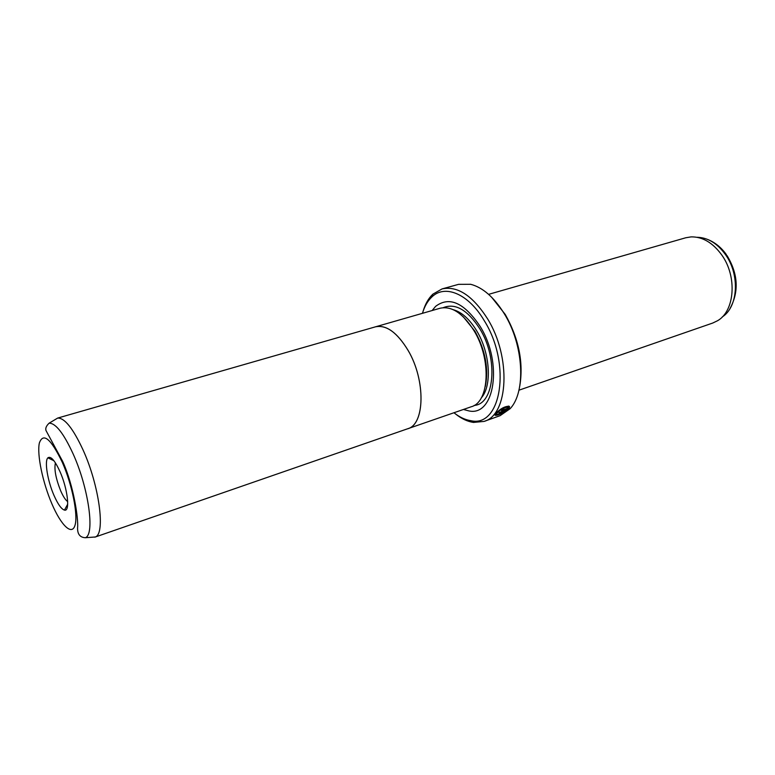 <?xml version="1.0" encoding="UTF-8"?>
<svg xmlns="http://www.w3.org/2000/svg" width="775" height="775" viewBox="0 0 775 775"><rect width="100%" height="100%" fill="white"/><g stroke="black" fill="none" stroke-linecap="round" stroke-linejoin="round"><path stroke-width="1.16" d="M94.802 537.182L407.669 428.759C424.874 424.516 425.804 380.351 408.202 350.6C397.236 332.504 386.299 324.589 375.41 326.847L57.66 418.074C64.587 417.822 73.015 428.372 82.954 449.733C99.268 485.276 105.7 533.975 95.296 536.978L91.847 537.24M53.998 495.419C47.575 480.849 44.282 460.941 47.905 457.812C50.811 455.836 54.831 460.427 59.975 471.588C67.735 488.87 70.312 512.013 64.461 510.095C61.399 509.165 57.912 504.263 53.998 495.419M55.422 462.869C54.037 469.204 55.79 478.533 60.692 490.856C63.163 496.475 65.497 500.069 67.696 501.638M406.807 429.059L471.336 406.73C489.49 402.08 491.592 359.058 473.922 330.557C462.907 313.216 451.651 305.776 440.152 308.227L374.528 327.098M407.689 428.788C424.894 424.545 425.824 380.36 408.212 350.581C397.236 332.475 386.299 324.551 375.4 326.808M496.562 414.053L496.959 412.474C500.417 408.88 503.905 406.982 507.422 406.768L507.673 407.204C504.167 407.418 500.679 409.316 497.211 412.91L496.668 413.724C497.201 415.206 500.398 414.131 506.269 410.498L498.829 413.143L499.507 412.368L508.594 409.142C504.525 413.114 493.2 417.318 495.215 414.383L495.903 413.375C500.282 408.745 504.651 406.352 509.03 406.216L507.673 407.204M495.07 414.848L497.618 414.518M502.336 409.655L503.149 408.725L502.781 410.033L508.274 408.086L509.524 406.546L509.262 408.338L502.132 410.876L501.134 410.304L504.021 408.26L503.411 409.161M463.305 316.81L475.017 331.342C485.382 350.339 488.822 368.687 485.334 386.386M432.121 310.533L435.647 306.328C449.374 296.011 464.206 302.715 480.171 326.449C503.178 363.165 494.498 416.96 468.739 410.876L463.44 409.471M488.599 294.355L685.749 237.77L691.067 236.888C702.576 236.666 712.816 242.711 721.787 255.023C737.374 276.588 734.768 311.017 717.602 320.705L712.738 323.039L518.94 390.203M453.937 412.755C459.643 417.25 465.32 419.895 470.987 420.709C501.241 427.839 511.645 364.221 484.288 320.714C468.468 293.657 444.879 284.076 431.83 296.999C427.664 300.923 424.535 306.358 422.452 313.303M423.024 311.531C425.175 304.12 428.468 298.327 432.876 294.151L442.079 288.91C457.473 285.665 472.595 295.575 487.446 318.632C511.5 357.013 508.419 415.08 484.026 421.416L473.477 422.423C467.47 421.552 461.454 418.713 455.419 413.889M491.563 297.154L505.222 314.418C518.824 338.646 523.667 362.574 519.754 386.212M484.026 421.416L500.127 415.662L510.076 408.725C526.177 392.082 523.784 344.846 504.205 313.594C493.995 297.251 482.815 287.486 470.696 284.299L458.558 284.347L442.079 288.91M502.132 410.876L501.88 410.44L509.262 408.338M509.01 407.912L509.466 406.584M507.422 406.768L508.361 406.081M85.337 537.724C80.019 537.433 77.432 534.159 77.587 527.901C78.546 519.066 73.79 485.983 62.668 461.396L45.977 430.493C45.279 428.275 46.316 425.853 49.087 423.198C55.606 423.043 63.608 433.254 73.092 453.83C88.66 488.056 95.083 534.827 85.337 537.724L95.296 536.978M51.886 503.828C61.022 525.276 71.862 535.971 74.981 525.382C78.246 515.133 72.269 484.908 62.3 462.317C50.84 438.592 43.187 432.188 39.331 443.106C36.861 454.663 42.712 482.515 51.886 503.828M453.259 309.69C461.745 312.102 469.563 319.145 476.693 330.818C490.255 352.964 492.232 386.115 481.207 397.992M443.222 307.675C455.312 302.802 467.509 309.826 479.812 328.774C498.664 358.98 494.508 404.317 474.164 405.422M722.281 316.917C738.1 307.016 740.125 274.844 725.526 254.655C717.282 243.302 707.798 237.508 697.074 237.286M53.95 460.767L47.905 457.812M727.076 255.643C738.178 274.098 739.127 291.787 729.914 308.712M470.987 420.709L473.477 422.423M431.83 296.999L432.876 294.151M726.417 254.684C721.428 247.661 715.296 242.633 708.04 239.601M67.696 504.196L64.461 510.095M49.087 423.198L57.66 418.074"/></g></svg>
